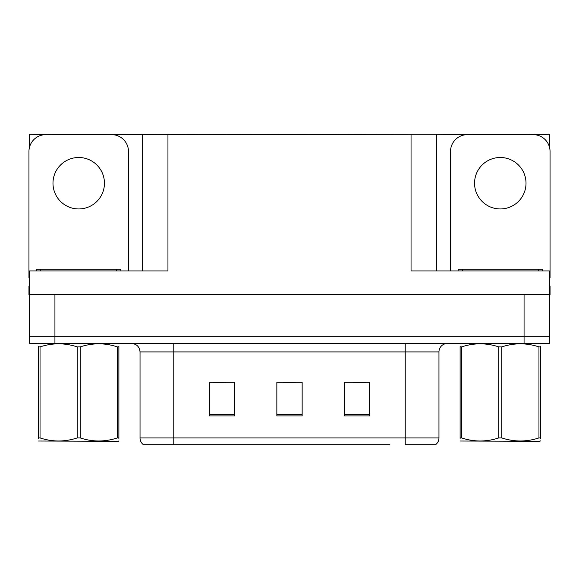 <?xml version="1.0" encoding="UTF-8"?>
<svg xmlns="http://www.w3.org/2000/svg" width="579" height="579" viewBox="0 0 579 579"><rect width="100%" height="100%" fill="white"/><g stroke="black" fill="none" stroke-linecap="round" stroke-linejoin="round"><path stroke-width="0.87" d="M105.704 134.639L411.047 134.299L411.047 270.943L549.377 270.943L549.377 294.559L29.623 294.559L29.623 336.732L54.933 336.732L29.623 336.732L29.623 343.485L54.933 343.485L54.933 336.732L524.067 336.732L54.933 336.732L54.933 294.559M29.623 286.127L28.95 286.127L28.95 294.559L29.623 294.559L29.623 270.943L167.953 270.943L167.953 134.299M51.726 134.639L29.623 134.299L29.623 146.784M54.933 343.485L549.377 343.485L549.377 336.732L524.067 336.732L549.377 336.732L549.377 294.559L550.05 294.559L550.05 286.127L549.377 286.127M527.274 134.639L549.377 134.299L549.377 146.784M142.651 134.299L142.651 270.943M411.047 134.299L436.349 134.299L436.349 270.943M436.349 134.299L473.296 134.639M527.274 134.299L473.296 134.299M51.726 134.299L105.704 134.299M435.126 444.701L405.228 444.701L405.228 437.948L438.962 437.948L438.962 351.916A8.432 8.432 0 0 1 447.401 343.485M389.877 444.701L143.411 444.701A8.432 8.432 0 0 1 140.038 437.948L140.038 351.916C139.539 346.792 136.724 343.984 131.599 343.485M369.634 415.939L369.634 382.198L344.324 382.198L344.324 415.939L369.634 415.939M234.676 415.939L234.676 382.198L209.366 382.198L209.366 415.939L234.676 415.939M302.151 415.939L302.151 382.198L276.849 382.198L276.849 415.939L302.151 415.939M405.228 444.701L432.216 444.701M140.038 437.948L173.772 437.948L173.772 444.701L162.54 444.701M213.079 382.372L225.73 382.372M353.27 382.372L365.921 382.372M283.174 382.372L295.826 382.372M78.715 157.495A25.729 25.729 0 0 0 52.986 183.225A25.729 25.729 0 0 0 78.715 208.947A25.729 25.729 0 0 0 104.444 183.225A25.729 25.729 0 0 0 78.715 157.495M29.623 277.703A16.871 16.871 0 0 0 28.95 277.688L28.95 151.503A16.871 16.871 0 0 1 45.821 134.639L111.609 134.639A16.871 16.871 0 0 1 128.48 151.503L128.48 270.943M500.285 157.495A25.729 25.729 0 0 0 474.556 183.225A25.729 25.729 0 0 0 500.285 208.947A25.729 25.729 0 0 0 526.014 183.225A25.729 25.729 0 0 0 500.285 157.495M450.52 270.943L450.52 151.503A16.871 16.871 0 0 1 467.391 134.639L533.179 134.639A16.871 16.871 0 0 1 550.05 151.503L550.05 277.688A16.871 16.871 0 0 0 549.377 277.703M36.542 270.943L36.542 269.257L120.888 269.257L120.888 270.943M458.112 270.943L458.112 269.257L542.458 269.257L542.458 270.943M118.883 440.887L118.362 441.328L38.547 441.024M118.883 438.469L118.883 437.919C118.883 442.001 118.883 442.001 118.883 437.919L117.392 437.919L117.392 346.893C105.052 342.804 92.654 342.804 80.206 346.893L77.224 346.893C64.877 342.804 52.486 342.804 40.038 346.893L38.547 346.893C38.547 342.804 38.547 342.804 38.547 346.893L38.547 346.336M80.206 346.893L80.206 437.919C92.553 442.001 104.944 442.001 117.392 437.919M80.206 437.919L77.224 437.919L77.224 346.893M118.883 346.343L118.883 346.893C118.883 342.804 118.883 342.804 118.883 346.893L117.392 346.893M118.883 343.875L118.362 343.485M118.883 346.893L118.883 437.919M40.038 346.893L40.038 437.919L38.547 437.919L38.547 346.893M40.038 437.919C52.378 442.001 64.776 442.001 77.224 437.919M38.547 437.919C38.547 442.001 38.547 442.001 38.547 437.919L38.547 438.469M540.453 440.887L539.925 441.328L460.117 441.024M540.453 438.469L540.453 437.919C540.453 442.001 540.453 442.001 540.453 437.919L538.962 437.919L538.962 346.893C526.622 342.804 514.224 342.804 501.776 346.893L498.794 346.893C486.447 342.804 474.056 342.804 461.608 346.893L460.117 346.893C460.117 342.804 460.117 342.804 460.117 346.893L460.117 346.336M501.776 346.893L501.776 437.919C514.123 442.001 526.514 442.001 538.962 437.919M501.776 437.919L498.794 437.919L498.794 346.893M540.453 346.343L540.453 346.893C540.453 342.804 540.453 342.804 540.453 346.893L538.962 346.893M540.453 343.875L539.925 343.485M540.453 346.893L540.453 437.919M461.608 346.893L461.608 437.919L460.117 437.919L460.117 346.893M461.608 437.919C473.948 442.001 486.346 442.001 498.794 437.919M460.117 437.919C460.117 442.001 460.117 442.001 460.117 437.919L460.117 438.469M524.067 294.559L524.067 343.485M405.228 343.485L405.228 351.916L140.038 351.916M438.962 351.916L405.228 351.916L405.228 437.948L173.772 437.948L173.772 343.485M302.151 414.767L276.849 414.767M234.676 414.767L209.366 414.767M369.634 414.767L344.324 414.767M116.668 269.257L116.668 270.943M40.762 269.257L40.762 270.943M538.238 269.257L538.238 270.943M462.331 269.257L462.331 270.943M435.589 444.701C437.775 442.978 438.896 440.728 438.962 437.948M39.075 343.485L38.547 343.788M460.638 343.485L460.117 343.788"/></g></svg>
